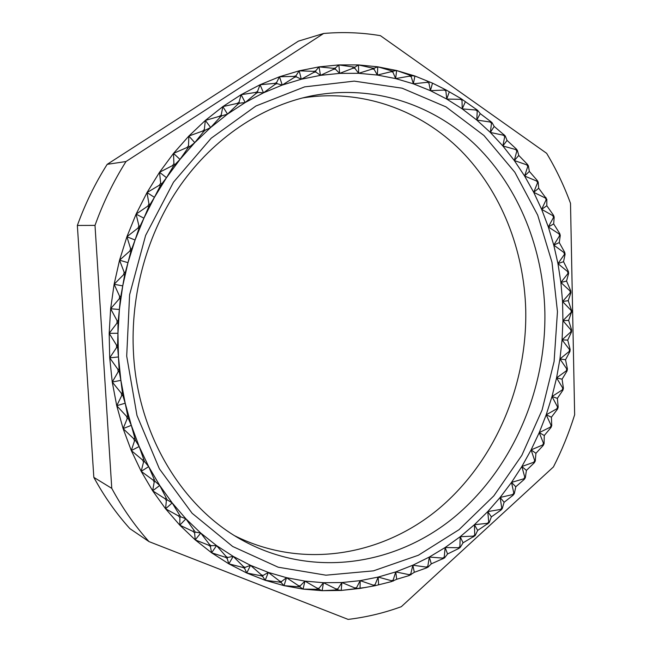 <?xml version="1.0" encoding="UTF-8"?>
<svg xmlns="http://www.w3.org/2000/svg" width="652" height="652" viewBox="0 0 652 652"><rect width="100%" height="100%" fill="white"/><g stroke="black" fill="none" stroke-linecap="round" stroke-linejoin="round"><path stroke-width="0.98" d="M234.932 535.887C303.49 569.97 383.042 555.398 439.089 508.495C495.145 461.111 527.272 385.25 525.74 309.945C524.11 250.172 501.388 191.802 460.972 150.694C420.369 110.033 362.162 88.509 302.3 97.979M544.868 311.827C543.279 249.349 519.342 188.363 476.718 146.121C433.922 104.353 372.512 83.464 310.213 96.146C261.46 106.48 213.897 137.922 180.522 185.144C147.401 232.528 130.017 294.345 133.53 354.02C138.069 435.609 182.568 507.476 241.933 540.019C311.917 578.723 395.055 565.569 453.735 517.606C512.456 469.147 546.319 390.198 544.868 311.827M557.46 311.664L551.983 262.259L537.696 215.152L514.844 172.258L483.971 135.51L445.96 106.863L402.121 88.191L354.24 81.125L304.598 86.871L255.91 105.999L211.199 138.208L173.513 182.161L145.608 235.445L129.609 294.737L126.7 356.106L136.969 415.422L159.406 468.861L192.136 513.287L232.65 546.474L278.184 567.207L325.951 575.186L373.417 570.859L418.372 555.243L458.992 529.709L493.841 495.854L521.82 455.373L542.097 410.01L554.102 361.51L557.46 311.664M571.845 311.314L568.234 300.662L570.899 292.74L570.728 290.784L566.539 281.061L568.642 273.343L568.348 271.403L563.548 261.672L565.105 254.19L564.673 252.283L559.261 242.585L560.272 235.396L559.718 233.53L553.678 223.921L554.176 217.059L553.491 215.242L546.824 205.763L546.808 199.284L538.707 188.232L538.202 182.169L537.272 180.49L529.351 171.419L528.381 165.828L527.329 164.239L518.78 155.445L517.37 150.376L516.197 148.868L507.044 140.408L505.218 135.901L494.167 126.423L491.958 122.519L480.214 113.603L477.663 110.343L460.785 98.46L446.188 90.017L432.504 83.146L414.916 76.007L411.404 75.738L396.636 70.53L393.017 71.092L391.143 70.726L377.785 66.814L374.118 68.224L372.194 68.036L358.478 64.923L354.818 67.213L338.853 64.923L335.267 68.101L333.294 68.297L319.04 66.879L315.609 70.954L313.628 71.345L299.195 70.815L295.984 75.779L294.019 76.382L279.488 76.765L276.57 82.608L274.631 83.407L260.075 84.727L257.524 91.435L255.633 92.429L241.126 94.687L239.023 102.225L237.198 103.415L222.829 106.602L221.232 114.931L219.496 116.309L205.347 120.416L204.337 129.479L202.699 131.044L188.852 136.04L188.51 145.779L186.977 147.515L173.53 153.367L173.897 163.717L172.503 165.608L159.528 172.267L160.669 183.147L159.414 185.176L147.002 192.576L148.958 203.897L147.874 206.056L136.089 214.141L138.9 225.804L137.988 228.061L126.904 236.749L130.604 248.656L129.87 250.996L119.552 260.197L124.165 272.243L123.619 274.647L114.116 284.264L119.642 296.334L119.292 298.779L110.644 308.722L117.083 320.719L116.936 323.172L109.177 333.327L109.715 357.858L117.922 369.374L118.175 371.795L112.25 382.064L121.296 393.197L121.745 395.56L116.741 405.723L126.578 416.375L127.205 418.657L123.114 428.625L133.693 438.698L134.508 440.891L131.296 450.565L142.552 459.986L143.538 462.064L141.182 471.339L153.057 480.059L154.198 481.999L152.658 490.801L165.07 498.739L166.358 500.54L165.584 508.796L178.461 515.911L179.879 517.549L179.822 525.186L193.082 531.453L194.614 532.92L195.217 539.88L208.787 545.259L210.417 546.555L211.607 552.79L225.413 557.273L227.132 558.381L228.844 563.85L242.805 567.427L244.59 568.348L246.766 573.026L260.808 575.7L262.642 576.425L265.209 580.296L279.26 582.073L281.134 582.603L284.019 585.651L299.912 586.89L303.05 589.106L318.828 589.302L322.153 590.688L337.744 589.881L341.2 590.443L360.051 588.414L375.071 585.708L391.436 581.617L396.718 579.269L409.179 575.553L414.322 572.301L426.367 567.957L428.062 567.11L431.298 563.85L444.525 557.933L447.565 553.98L458.706 548.519L460.247 547.403L463.05 542.806L475.153 535.61L477.671 530.402L489.171 522.651L491.38 516.865L500.972 510.076L502.244 508.625L504.102 502.293L513.148 495.161L514.322 493.605L515.797 486.775L524.281 479.342L525.341 477.704L526.417 470.41L534.33 462.724L535.276 461.013L535.92 453.295L543.255 445.406L544.086 443.621L544.265 435.52L551.013 427.467L551.731 425.634L551.421 417.182L557.59 409.008L558.185 407.133L557.37 398.372L562.945 390.132L563.418 388.217L562.081 379.195L567.069 370.931L567.419 368.983L565.537 359.733L569.938 351.493L570.158 349.529L567.721 340.099L571.543 331.917L571.633 329.945L568.625 320.377L571.845 311.314M443.776 88.77L432.504 83.146L414.916 76.007L396.636 70.53L377.785 66.814L358.478 64.923L338.853 64.923L319.04 66.879L299.195 70.815L279.488 76.765L260.075 84.727L241.126 94.687L222.829 106.602L205.347 120.416L188.852 136.04L173.53 153.367L159.528 172.267L147.002 192.576L136.089 214.141L126.904 236.749L119.552 260.197L114.116 284.264L110.644 308.722L109.177 333.327L116.512 345.144L116.561 347.589L109.715 357.858L112.25 382.064L116.741 405.723L123.114 428.625L131.296 450.565L141.182 471.339L152.658 490.801L165.584 508.796L179.822 525.186L195.217 539.88L211.607 552.79L228.844 563.85L246.766 573.026L265.209 580.296L284.019 585.651L303.05 589.106L322.153 590.688L341.2 590.443L365.902 587.419M116.936 323.172L118.004 323.172L119.381 309.513L117.955 333.27L118.004 323.172M117.083 320.719L118.142 320.808M119.292 298.779L120.351 298.885L122.731 285.894L119.381 309.513L120.351 298.885M119.642 296.334L120.685 296.53M123.619 274.647L124.671 274.851L127.979 262.658L122.731 285.894L124.671 274.851M124.165 272.243L125.192 272.536M129.87 250.996L130.897 251.297L135.062 240.009L127.979 262.658L130.897 251.297M130.604 248.656L131.598 249.048M137.988 228.061L138.974 228.461L143.913 218.167L135.062 240.009L138.974 228.461M138.9 225.804L139.854 226.285M147.874 206.056L148.819 206.545L154.426 197.336L143.913 218.167L148.819 206.545M148.958 203.897L149.862 204.475M159.414 185.176L160.319 185.755L166.496 177.694L154.426 197.336L160.319 185.755M160.669 183.147L161.517 183.799M172.503 165.608L173.342 166.268L179.993 159.414L166.496 177.694L173.342 166.268M173.897 163.717L174.687 164.451M186.977 147.515L187.76 148.257L194.769 142.633L179.993 159.414L187.76 148.257M188.51 145.779L189.227 146.586M202.699 131.044L203.408 131.851L204.989 130.343L210.661 127.499L194.769 142.633L203.408 131.851M204.337 129.479L204.989 130.343M219.496 116.309L220.132 117.173L221.81 115.844L227.532 114.1L210.661 127.499L220.132 117.173M221.232 114.931L221.81 115.844M237.198 103.415L237.76 104.328L239.52 103.179L245.193 102.527L227.532 114.1L237.76 104.328M239.023 102.225L239.52 103.179M255.633 92.429L256.122 93.383L257.939 92.421L263.481 92.829L245.193 102.527L256.122 93.383M257.524 91.435L257.939 92.421M274.631 83.407L275.046 84.393L276.904 83.627L282.243 85.062L263.481 92.829L275.046 84.393M276.57 82.608L276.904 83.627M294.019 76.382L294.354 77.384L296.244 76.814L301.289 79.234L282.243 85.062L294.354 77.384M295.984 75.779L296.244 76.814M313.628 71.345L313.881 72.364L315.78 71.989L320.482 75.355L301.289 79.234L313.881 72.364M315.609 70.954L315.78 71.989M333.294 68.297L333.465 69.332L335.364 69.136L339.651 73.383L320.482 75.355L333.465 69.332M335.267 68.101L335.364 69.136M352.862 67.213L352.96 68.24L354.843 68.24L358.657 73.309L339.651 73.383L352.96 68.24M354.818 67.213L354.843 68.24M372.194 68.036L372.21 69.055L374.069 69.234L377.361 75.061L358.657 73.309L372.21 69.055M374.118 68.224L374.069 69.234M391.143 70.726L391.086 71.72L392.895 72.079L395.634 78.59L377.361 75.061L391.086 71.72M393.017 71.092L392.895 72.079M409.586 75.192L409.464 76.17L411.216 76.691L413.36 83.823L395.634 78.59L409.464 76.17M411.404 75.738L411.216 76.691M427.41 81.361L427.223 82.307L428.91 82.991L430.426 90.677L413.36 83.823L427.223 82.307M429.163 82.07L428.91 82.991M444.509 89.145L444.257 90.066L445.87 90.897L446.742 99.063L430.426 90.677L444.257 90.066M446.188 90.017L445.87 90.897M460.785 98.46L460.475 99.332L462.007 100.31L462.219 108.884L446.742 99.063L460.475 99.332M462.374 99.479L462.007 100.31M476.164 109.186L475.805 110.017L477.24 111.133L476.783 120.049L462.219 108.884L475.805 110.017M477.663 110.343L477.24 111.133M490.573 121.239L490.157 122.022L491.494 123.252L490.353 132.446L476.783 120.049L490.157 122.022M491.958 122.519L491.494 123.252M503.931 134.499L503.474 135.233L504.713 136.578L502.879 145.975L490.353 132.446L503.474 135.233M505.218 135.901L504.713 136.578M516.197 148.868L515.699 149.544L516.824 150.995L514.314 160.539L502.879 145.975L515.699 149.544M517.37 150.376L516.824 150.995M527.329 164.239L526.783 164.85L527.802 166.39L524.607 176.024L514.314 160.539L526.783 164.85M528.381 165.828L527.802 166.39M537.272 180.49L536.694 181.052L537.598 182.666L533.719 192.324L524.607 176.024L536.694 181.052M538.202 182.169L537.598 182.666M546.001 197.532L545.398 198.029L546.18 199.716L541.641 209.333L533.719 192.324L545.398 198.029M546.808 199.284L546.18 199.716M553.491 215.242L552.863 215.682L553.524 217.426L548.324 226.961L541.641 209.333L552.863 215.682M554.176 217.059L553.524 217.426M559.718 233.53L559.074 233.897L559.612 235.698L553.768 245.095L548.324 226.961L559.074 233.897M560.272 235.396L559.612 235.698M564.673 252.283L564.013 252.585L564.42 254.427L557.957 263.628L553.768 245.095L564.013 252.585M565.105 254.19L564.42 254.427M568.348 271.403L567.672 271.639L567.957 273.506L560.883 282.471L557.957 263.628L567.672 271.639M568.642 273.343L567.957 273.506M570.728 290.784L570.044 290.955L570.207 292.846L562.546 301.526L560.883 282.471L570.044 290.955M570.899 292.74L570.207 292.846M571.82 310.328L571.136 310.442L571.176 312.341L562.937 320.686L562.546 301.526L571.136 310.442M571.861 312.3L571.176 312.341M571.633 329.945L570.94 329.985L570.85 331.884L562.065 339.863L562.937 320.686L570.94 329.985M571.543 331.917L570.85 331.884M570.158 349.529L569.473 349.505L569.261 351.395L559.946 358.959L562.065 339.863L569.473 349.505M569.938 351.493L569.261 351.395M567.419 368.983L566.735 368.893L566.401 370.768L556.58 377.875L559.946 358.959L566.735 368.893M567.069 370.931L566.401 370.768M563.418 388.217L562.749 388.062L562.293 389.904L551.999 396.514L556.58 377.875L562.749 388.062M562.945 390.132L562.293 389.904M558.185 407.133L557.525 406.905L556.955 408.722L546.205 414.794L551.999 396.514L557.525 406.905M557.59 409.008L556.955 408.722M551.731 425.634L551.095 425.34L550.402 427.109L539.237 432.618L546.205 414.794L551.095 425.34M551.013 427.467L550.402 427.109M544.086 443.621L543.475 443.27L542.668 444.99L531.103 449.888L539.237 432.618L543.475 443.27M543.255 445.406L542.668 444.99M535.276 461.013L534.697 460.605L533.776 462.252L521.853 466.514L531.103 449.888L534.697 460.605M534.33 462.724L533.776 462.252M525.341 477.704L524.787 477.231L523.768 478.812L511.518 482.398L521.853 466.514L524.787 477.231M524.281 479.342L523.768 478.812M514.322 493.605L513.8 493.075L512.668 494.575L500.133 497.452L511.518 482.398L513.8 493.075M513.148 495.161L512.668 494.575M502.244 508.625L501.763 508.03L500.54 509.44L487.753 511.584L500.133 497.452L501.763 508.03M500.972 510.076L500.54 509.44M489.171 522.651L488.731 522.016L487.411 523.312L474.42 524.705L487.753 511.584L488.731 522.016M487.802 524.004L487.411 523.312M475.153 535.61L474.754 534.917L473.352 536.115L460.19 536.71L474.42 524.705L474.754 534.917M473.694 536.849L473.352 536.115M460.247 547.403L459.904 546.661L458.413 547.737L445.137 547.525L460.19 536.71L459.904 546.661M458.706 548.519L458.413 547.737M444.525 557.933L444.232 557.142L442.667 558.096L429.326 557.053L445.137 547.525L444.232 557.142M442.904 558.919L442.667 558.096M428.062 567.11L427.826 566.286L426.196 567.093L412.838 565.202L429.326 557.053L427.826 566.286M426.367 567.957L426.196 567.093M410.939 574.852L410.76 573.988L409.065 574.656L395.748 571.91L412.838 565.202L410.76 573.988M409.179 575.553L409.065 574.656M393.246 581.079L393.123 580.182L391.379 580.696L378.16 577.077L395.748 571.91L393.123 580.182M391.436 581.617L391.379 580.696M375.071 585.708L375.014 584.779L373.237 585.137L360.173 580.647L378.16 577.077L375.014 584.779M373.221 586.083L373.237 585.137M356.53 588.658L356.546 587.713L354.737 587.908L341.901 582.538L360.173 580.647L356.546 587.713M354.655 588.862L354.737 587.908M337.744 589.881L337.826 588.911L336 588.935L323.449 582.709L341.901 582.538L337.826 588.911M335.845 589.905L336 588.935M318.828 589.302L318.983 588.332L317.149 588.177L304.949 581.103L323.449 582.709L318.983 588.332M316.921 589.147L317.149 588.177M299.912 586.89L300.14 585.912L298.314 585.577L286.53 577.688L304.949 581.103L300.14 585.912M298.013 586.547L298.314 585.577M281.134 582.603L281.444 581.633L279.635 581.111L268.339 572.423L286.53 577.688L281.444 581.633M279.26 582.073L279.635 581.111M262.642 576.425L263.025 575.463L261.256 574.762L250.507 565.325L268.339 572.423L263.025 575.463M260.808 575.7L261.256 574.762M244.59 568.348L245.046 567.403L243.335 566.515L233.196 556.376L250.507 565.325L245.046 567.403M242.805 567.427L243.335 566.515M227.132 558.381L227.662 557.46L226.008 556.4L216.562 545.61L233.196 556.376L227.662 557.46M225.413 557.273L226.008 556.4M210.417 546.555L211.028 545.675L209.455 544.428L200.743 533.059L216.562 545.61L211.028 545.675M208.787 545.259L209.455 544.428M194.614 532.92L195.29 532.089L185.901 518.805L200.743 533.059L195.29 532.089M193.082 531.453L193.815 530.671M179.879 517.549L180.62 516.775L172.177 502.904L185.901 518.805L180.62 516.775M178.461 515.911L179.259 515.194M166.358 500.54L167.165 499.823L159.732 485.479L172.177 502.904L167.165 499.823M165.07 498.739L165.926 498.095M154.198 481.999L155.062 481.355L148.689 466.636L159.732 485.479L155.062 481.355M153.057 480.059L153.962 479.481M143.538 462.064L144.459 461.494L139.178 446.53L148.689 466.636L144.459 461.494M142.552 459.986L143.505 459.497M134.508 440.891L135.469 440.402L131.313 425.324L139.178 446.53L135.469 440.402M133.693 438.698L134.687 438.299M127.205 418.657L128.208 418.258L125.192 403.197L131.313 425.324L128.208 418.258M126.578 416.375L127.596 416.057M121.745 395.56L122.772 395.251L120.881 380.336L125.192 403.197L122.772 395.251M121.296 393.197L122.34 392.977M118.175 371.795L119.226 371.591L118.46 356.954L120.881 380.336L119.226 371.591M117.922 369.374L118.982 369.26M323.653 33.472L298.404 41.133L107.189 164.337C95.143 183.359 85.2 203.734 77.352 225.462L93.831 477.37C104.124 496.302 116.137 513.393 129.878 528.642L149.006 541.608L348.127 619.4C366.391 617.208 384.126 612.97 401.314 606.686L553.434 466.93C561.959 450.19 569.033 432.798 574.648 414.77L570.508 203.334C564.094 185.836 556.132 169.153 546.637 153.31L380.418 35.673C361.909 32.551 342.985 31.818 323.653 33.472L125.999 161.533C113.497 181.395 103.163 202.674 95.005 225.388L111.769 488.356C122.405 508.055 134.817 525.805 149.006 541.608M125.999 161.533L107.189 164.337M77.352 225.462L95.005 225.388M111.769 488.356L93.831 477.37M116.512 345.144L117.58 345.128L117.629 347.483L116.561 347.589M117.58 345.128L117.955 333.27L118.46 356.954L117.629 347.483M109.715 357.858L118.46 356.954M112.25 382.064L120.881 380.336M116.741 405.723L125.192 403.197M123.114 428.625L131.313 425.324M131.296 450.565L139.178 446.53M141.182 471.339L148.689 466.636M152.658 490.801L159.732 485.479M165.584 508.796L172.177 502.904M179.822 525.186L185.901 518.805M195.217 539.88L200.743 533.059M211.607 552.79L216.562 545.61M228.844 563.85L233.196 556.376M246.766 573.026L250.507 565.325M265.209 580.296L268.339 572.423M284.019 585.651L286.53 577.688M303.05 589.106L304.949 581.103M322.153 590.688L323.449 582.709M341.2 590.443L341.901 582.538M360.051 588.414L360.173 580.647M378.6 584.665L378.16 577.077M396.718 579.269L395.748 571.91M414.322 572.301L412.838 565.202M431.298 563.85L429.326 557.053M447.565 553.98L445.137 547.525M463.05 542.806L460.19 536.71M477.671 530.402L474.42 524.705M491.38 516.865L487.753 511.584M504.102 502.293L500.133 497.452M515.797 486.775L511.518 482.398M526.417 470.41L521.853 466.514M535.92 453.295L531.103 449.888M544.265 435.52L539.237 432.618M551.421 417.182L546.205 414.794M557.37 398.372L551.999 396.514M562.081 379.195L556.58 377.875M565.537 359.733L559.946 358.959M567.721 340.099L562.065 339.863M568.625 320.377L562.937 320.686M568.234 300.662L562.546 301.526M566.539 281.061L560.883 282.471M563.548 261.672L557.957 263.628M559.261 242.585L553.768 245.095M553.678 223.921L548.324 226.961M546.824 205.763L541.641 209.333M538.707 188.232L533.719 192.324M529.351 171.419L524.607 176.024M518.78 155.445L514.314 160.539M507.044 140.408L502.879 145.975M494.167 126.423L490.353 132.446M480.214 113.603L476.783 120.049M465.235 102.046L462.219 108.884M449.309 91.859L446.742 99.063M432.504 83.146L430.426 90.677M414.916 76.007L413.36 83.823M396.636 70.53L395.634 78.59M377.785 66.814L377.361 75.061M358.478 64.923L358.657 73.309M338.853 64.923L339.651 73.383M319.04 66.879L320.482 75.355M299.195 70.815L301.289 79.234M279.488 76.765L282.243 85.062M260.075 84.727L263.481 92.829M241.126 94.687L245.193 102.527M222.829 106.602L227.532 114.1M205.347 120.416L210.661 127.499M188.852 136.04L194.769 142.633M173.53 153.367L179.993 159.414M159.528 172.267L166.496 177.694M147.002 192.576L154.426 197.336M136.089 214.141L143.913 218.167M126.904 236.749L135.062 240.009M119.552 260.197L127.979 262.658M114.116 284.264L122.731 285.894M110.644 308.722L119.381 309.513M109.177 333.327L117.955 333.27"/></g></svg>
